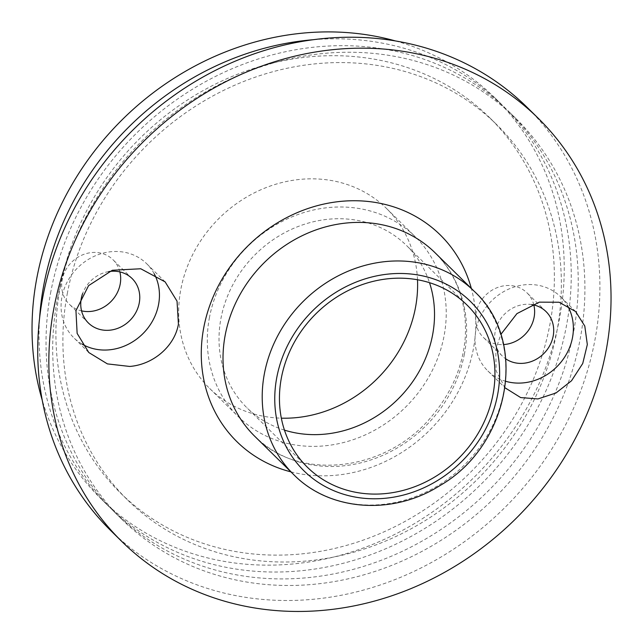 <?xml version="1.0" encoding="UTF-8"?>
<svg xmlns="http://www.w3.org/2000/svg" width="643" height="643" viewBox="0 0 643 643"><rect width="100%" height="100%" fill="white"/><g stroke="black" fill="none" stroke-linecap="round" stroke-linejoin="round"><path stroke-width="0.48" stroke-dasharray="3.21 2.41" d="M82.039 344.077A51.954 46.368 -45.5 0 1 73.824 337.8A51.954 46.368 -45.5 0 1 61.961 296.913A51.954 46.368 -45.5 0 1 97.013 255.11A51.954 46.368 -45.5 0 1 146.692 263.734A51.954 46.368 -45.5 0 1 154.216 273.797M108.619 271.619A31.169 27.826 134.5 0 0 82.625 293.57M505.856 381.339A51.954 46.368 -45.5 0 1 487.764 370.858A51.954 46.368 -45.5 0 1 475.908 329.963A51.954 46.368 -45.5 0 1 510.952 288.16A51.954 46.368 -45.5 0 1 560.632 296.793A51.954 46.368 -45.5 0 1 567.383 305.481M505.093 387.842L496.147 370.915L495.785 349.519L500.784 334.497M531.753 304.565A31.169 27.826 134.5 0 0 498.976 321.412A31.169 27.826 134.5 0 0 502.336 356.045A31.169 27.826 134.5 0 0 505.816 358.898M119.879 271.901A31.169 27.826 134.5 0 0 113.031 259.772A31.169 27.826 134.5 0 0 71.341 262.481A31.169 27.826 134.5 0 0 69.315 304.211A31.169 27.826 134.5 0 0 81.548 310.858M533.819 304.959A31.169 27.826 134.5 0 0 526.979 292.83A31.169 27.826 134.5 0 0 485.28 295.539A31.169 27.826 134.5 0 0 483.255 337.27A31.169 27.826 134.5 0 0 503.541 344.568M50.893 291.432A281.031 250.842 134.5 0 0 115.049 512.624A281.031 250.842 134.5 0 0 490.955 488.206A281.031 250.842 134.5 0 0 509.232 111.954A281.031 250.842 134.5 0 0 240.498 65.289A281.031 250.842 134.5 0 0 50.893 291.432M67.451 292.75A263.22 234.944 134.5 0 0 127.539 499.924A263.22 234.944 134.5 0 0 479.622 477.058A263.22 234.944 134.5 0 0 496.734 124.654A263.22 234.944 134.5 0 0 245.039 80.946A263.22 234.944 134.5 0 0 67.451 292.75M60.458 285.87A263.22 234.944 134.5 0 0 120.546 493.036A263.22 234.944 134.5 0 0 472.621 470.178A263.22 234.944 134.5 0 0 489.741 117.773A263.22 234.944 134.5 0 0 238.047 74.058A263.22 234.944 134.5 0 0 60.458 285.87M313.503 39.689A281.031 250.842 -45.5 0 1 502.231 105.074A281.031 250.842 -45.5 0 1 483.954 481.326A281.031 250.842 -45.5 0 1 108.048 505.736A281.031 250.842 -45.5 0 1 39.601 318.1M395.566 40.967A281.031 250.842 -45.5 0 1 495.231 98.194A281.031 250.842 -45.5 0 1 476.961 474.438A281.031 250.842 -45.5 0 1 101.055 498.855A281.031 250.842 -45.5 0 1 42.221 400.131M57.573 297.998A281.031 250.842 -45.5 0 1 247.177 71.863A281.031 250.842 -45.5 0 1 515.903 118.529A281.031 250.842 -45.5 0 1 497.634 494.78A281.031 250.842 -45.5 0 1 121.728 519.19A281.031 250.842 -45.5 0 1 57.573 297.998M110.628 530.475A296.865 264.972 134.5 0 0 507.705 504.691A296.865 264.972 134.5 0 0 527.011 107.244M209.489 317.32A126.165 112.613 134.5 0 0 238.288 416.624A126.165 112.613 134.5 0 0 407.043 405.661A126.165 112.613 134.5 0 0 415.249 236.745A126.165 112.613 134.5 0 0 294.607 215.791A126.165 112.613 134.5 0 0 209.489 317.32M417.5 279.761A126.165 112.613 134.5 0 0 386.628 208.581A126.165 112.613 134.5 0 0 265.985 187.635A126.165 112.613 134.5 0 0 180.86 289.157A126.165 112.613 134.5 0 0 209.666 388.46A126.165 112.613 134.5 0 0 281.337 418.167M284.455 430.127A113.795 101.57 -45.5 0 1 246.96 407.807A113.795 101.57 -45.5 0 1 254.363 255.448A113.795 101.57 -45.5 0 1 406.577 245.562A113.795 101.57 -45.5 0 1 429.508 282.687M464.407 353.996A128.64 114.824 -45.5 0 1 377.618 457.511A128.64 114.824 -45.5 0 1 254.612 436.147C297.082 481.285 385.036 473.087 431.59 416.519C451.587 392.873 462.807 366.582 465.243 337.647C467.196 303.408 457.133 275.108 435.046 252.747A128.64 114.824 -45.5 0 1 464.407 353.996M290.909 471.858A144.988 129.42 134.5 0 0 430.818 429.05A144.988 129.42 134.5 0 0 471.343 288.458M293.803 474.703A128.64 114.824 134.5 0 0 416.809 496.066A128.64 114.824 134.5 0 0 503.598 392.551A128.64 114.824 134.5 0 0 474.237 291.303M165.13 281.883L146.692 263.734M88.798 352.533L73.824 337.8M575.606 311.517L560.632 296.793M506.21 388.999L487.764 370.858M132.12 278.548L113.031 259.772M88.396 322.987L69.315 304.211M546.06 311.606L526.979 292.83M502.336 356.045L483.255 337.27M120.546 493.036L127.539 499.924M489.741 117.773L496.734 124.654M101.055 498.855L108.048 505.736M495.231 98.194L502.231 105.074M115.049 512.624L121.728 519.19M509.232 111.954L515.903 118.529M209.666 388.46L238.288 416.624M386.628 208.581L415.249 236.745M467.003 305.015L406.577 245.562M307.386 467.252L246.96 407.807"/><path stroke-width="0.96" d="M154.216 273.797A51.954 46.368 -45.5 0 1 142.424 334.167A51.954 46.368 -45.5 0 1 82.039 344.077M75.946 310.673L88.565 285.653L112.324 270.261L140.761 268.766L165.13 281.883L177.034 301.157L178.424 324.185C174.55 346.553 152.889 364.694 129.693 366.446L107.413 363.898L88.798 352.533L77.136 333.395L75.946 310.673M82.625 293.57A31.169 27.826 134.5 0 0 88.396 322.987A31.169 27.826 134.5 0 0 118.199 328.163A31.169 27.826 134.5 0 0 139.234 303.086A31.169 27.826 134.5 0 0 132.12 278.548A31.169 27.826 134.5 0 0 108.619 271.619M567.383 305.481A51.954 46.368 -45.5 0 1 560.961 362.194A51.954 46.368 -45.5 0 1 505.856 381.339M500.784 334.497L516.924 313.623L539.324 302.146L559.097 302.234L575.606 311.525L584.792 326.057L587.324 344.56L582.735 363.496L571.523 380.769L556.002 392.977L537.95 398.933L520.669 397.575L505.093 387.842M505.816 358.898A31.169 27.826 134.5 0 0 553.173 336.136A31.169 27.826 134.5 0 0 546.06 311.606A31.169 27.826 134.5 0 0 531.753 304.565M53.988 307.772A296.865 264.972 -45.5 0 1 254.274 68.897A296.865 264.972 -45.5 0 1 538.143 118.191A296.865 264.972 -45.5 0 1 518.837 515.646A296.865 264.972 -45.5 0 1 121.752 541.43A296.865 264.972 -45.5 0 1 53.988 307.772M492.98 394.577A113.795 101.57 -45.5 0 1 416.206 486.148A113.795 101.57 -45.5 0 1 307.386 467.252A113.795 101.57 -45.5 0 1 314.789 314.901A113.795 101.57 -45.5 0 1 467.003 305.015A113.795 101.57 -45.5 0 1 492.98 394.577M81.548 310.858A31.169 27.826 134.5 0 0 120.153 284.31A31.169 27.826 134.5 0 0 119.879 271.901M503.541 344.568A31.169 27.826 134.5 0 0 534.092 317.361A31.169 27.826 134.5 0 0 533.819 304.959M39.601 318.1A281.031 250.842 -45.5 0 1 43.901 284.544A281.031 250.842 -45.5 0 1 313.503 39.689M42.221 400.131A281.031 250.842 -45.5 0 1 36.9 277.663A281.031 250.842 -45.5 0 1 395.566 40.967M538.143 118.191L527.011 107.244A296.865 264.972 134.5 0 0 243.142 57.942A296.865 264.972 134.5 0 0 42.856 296.825A296.865 264.972 134.5 0 0 110.628 530.475L121.752 541.43M281.337 418.167A126.165 112.613 134.5 0 0 417.5 279.761M429.508 282.687A113.795 101.57 -45.5 0 1 432.554 335.132A113.795 101.57 -45.5 0 1 284.455 430.127M254.612 436.147A128.64 114.824 -45.5 0 1 225.243 334.899A128.64 114.824 -45.5 0 1 312.032 231.384A128.64 114.824 -45.5 0 1 435.046 252.747L474.237 291.303A128.64 114.824 134.5 0 0 351.223 269.939A128.64 114.824 134.5 0 0 264.434 373.454A128.64 114.824 134.5 0 0 293.803 474.703L254.612 436.147M471.343 288.458A144.988 129.42 134.5 0 0 334.063 202.199A144.988 129.42 134.5 0 0 203.783 327.52A144.988 129.42 134.5 0 0 290.909 471.858M276.811 377.32A118.746 105.991 -45.5 0 1 460.943 293.28A118.746 105.991 -45.5 0 1 423.833 487.804A118.746 105.991 -45.5 0 1 276.811 377.32M293.803 474.703C329.546 511.113 392.415 515.614 439.466 485.859C509.843 446.033 529.213 341.441 474.237 291.303"/></g></svg>
